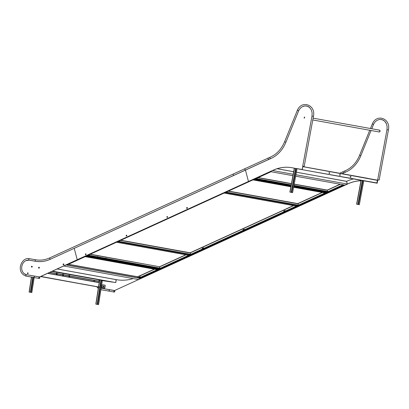 <?xml version="1.0" encoding="UTF-8"?>
<svg xmlns="http://www.w3.org/2000/svg" width="409" height="409" viewBox="0 0 409 409"><rect width="100%" height="100%" fill="white"/><g stroke="black" fill="none" stroke-linecap="round" stroke-linejoin="round"><path stroke-width="0.61" d="M158.176 269.787L158.426 269.96L140.134 278.325L140.732 278.432L160.006 269.633M158.452 269.966L159.945 269.633M66.836 265.027L66.1 264.909M85.323 255.906L85.077 256.668M140.134 278.325L139.832 277.619L157.179 269.689M102.306 280.62L105.921 281.167M112.587 282.098L107.705 281.213M113.201 282.21L108.395 281.52M85.261 256.637L85.42 256.075M160.134 269.373L158.431 269.925L85.266 256.653M66.176 264.945L85.384 256.095M115.767 282.374L116.141 279.623M116.233 279.638L115.824 282.384M139.469 277.021L138.723 277.363L138.891 277.997M139.464 276.99L138.671 277.353L138.845 278.018M89.515 255.385L88.932 255.282M97.828 256.888L97.245 256.786M106.135 258.391L105.578 258.105M89.32 255.206L88.937 255.139M97.628 256.709L97.25 256.642M105.936 258.212L105.558 258.145M133.104 278.585A50.179 41.156 100.3 0 1 116.463 279.679L57.224 268.964M99.004 281.198A2.95 2.423 100.3 0 1 99.055 279.92M99.397 281.269L49.898 272.312M99.387 281.346L49.77 272.368M159.96 269.633L85.44 256.152L85.491 255.87M108.421 281.525L51.912 271.392M97.7 304.419L95.829 304.148L98.569 304.582L97.7 304.419L101.447 280.359M96.1 304.189L98.39 304.552L96.1 304.189M30.961 292.348L29.095 292.077L31.836 292.507L30.961 292.348L33.293 277.389M29.366 292.113L31.657 292.481L29.366 292.113M62.674 275.298L63.165 275.058M93.947 280.789L94.903 280.814L93.947 280.789M101.243 287.45L104.781 288.079L105.195 285.906L104.873 287.89L101.729 287.44M98.503 287.006L40.885 276.433M40.742 276.494L100.154 287.246M101.504 287.486L104.873 287.89M101.519 287.399L101.253 287.363M101.35 286.76L101.667 287.43M49.622 272.435L99.372 281.438M49.745 272.384L99.382 281.361M93.876 280.947L94.862 280.784M101.734 287.42L102.051 285.431A0.736 0.603 -79.7 0 1 102.766 284.797L104.709 285.088A0.736 0.603 -79.7 0 1 104.724 285.088L104.76 285.099A0.736 0.603 100.3 0 1 105.241 285.917M102.91 286.673L103.022 285.963L104.157 286.131L102.971 285.952L102.858 286.668L104.044 286.847L104.157 286.131M105.195 285.906A0.736 0.603 -79.7 0 0 104.724 285.088L104.776 285.099M69.53 276.637L69.249 276.699L69.53 276.637M69.274 276.627L69.591 276.596M69.704 276.392L68.973 276.561M69.821 276.223L68.901 276.515M69.607 276.607A0.537 0.537 0 0 0 69.832 276.264L69.821 276.208M69.341 275.313L68.809 275.472M69.259 275.283L68.865 275.395M63.058 275.492L63.364 275.421M63.375 275.482L63.001 275.569L63.375 275.482A0.537 0.537 0 0 0 63.599 275.134L62.71 275.426M63.589 275.078L62.669 275.369M63.109 274.188L62.592 274.362M63.027 274.153L62.633 274.27M57.204 274.107L56.544 274.306M56.769 274.439L57.045 274.255L56.769 274.439M57.301 273.974L56.37 274.229M56.733 273.018L56.294 273.227M56.81 273.074L56.345 273.13M69.489 275.855L69.908 275.932M63.257 274.73L63.676 274.807M56.963 273.59L57.378 273.652M69.642 275.84L69.52 275.426L68.865 275.508M69.469 275.431L68.763 275.64M69.32 275.375L68.942 275.467M68.901 275.492L69.525 275.441L68.758 275.804M69.53 275.441L69.648 275.84L69.315 275.426M63.237 274.301L62.633 274.383M63.088 274.25L62.761 274.316M63.073 274.695L62.966 274.332L62.485 274.659M62.966 274.332L63.088 274.7M63.15 274.296L63.451 274.715L62.981 274.332M57.178 273.575L56.928 273.161L56.166 273.498M56.79 273.11L56.534 273.156M57.066 273.207L56.381 273.488M52.475 271.136L115.711 282.573L116.166 279.659L57.173 268.984M52.337 271.198L115.711 282.573M140.676 278.422L138.365 279.536L63.727 265.993M66.048 264.93L63.738 266.034M140.696 278.473L66.069 264.971L140.696 278.473M140.267 277.42L139.817 275.707L137.634 276.704L137.94 277.88M138.809 278.038L139.638 277.66L139.433 276.888L138.487 277.322L138.671 278.013M140.399 277.358L139.817 275.707M139.459 276.975L138.646 277.348L138.825 278.028M344.214 184.975L344.966 185.113M344.899 185.149L328.074 192.838L328.432 192.307L328.176 191.565L343.059 184.766M255.047 179.035L270.942 171.77L270.252 171.596M255.052 179.055L253.263 179.183M295.329 168.375L302.225 169.464L295.303 168.36M346.638 181.407L347.318 183.871L346.52 181.299M346.663 181.397L296.387 172.199M293.943 185.389L328.136 191.576L328.289 192.322L328.028 192.849L293.713 186.637M290.983 186.146L253.508 179.367L255.175 178.851M253.508 179.367L270.344 171.657M329.72 172.777L329.056 172.659L328.943 173.237L329.608 173.36L329.72 172.777M328.943 173.237L329.608 173.36M350.201 177.082L350.866 177.204L350.973 176.622L350.309 176.504L350.201 177.082M339.562 175.159L340.227 175.282L340.339 174.699L339.674 174.582L339.562 175.159M377.497 180.364L376.776 183.155L302.256 169.674L377.042 182.997L302.256 169.674L302.783 166.729M329.654 172.767L329.542 173.344M350.912 176.611L350.794 177.189L350.191 177.082M340.273 174.689L340.16 175.267L339.557 175.159M256.704 178.457L257.363 178.774M265.017 179.965L265.676 180.277M256.678 178.651L257.455 178.789M264.986 180.154L265.763 180.292M273.299 181.657L274.071 181.795M294.158 184.239L327.302 190.236L327.629 191.484M327.302 190.236L327.675 191.494M346.663 181.294L346.684 181.299A50.092 41.084 100.3 0 1 353.453 178.932M368.115 178.401L302.859 166.596L367.901 178.36A50.179 41.156 -79.7 0 1 368.115 178.401L368.115 178.401M377.527 180.369L302.798 166.642M256.131 178.549L291.213 184.894M295.226 168.355L292.849 167.9M363.698 180.788L359.337 204.684L356.679 204.193M296.97 168.682L292.604 192.613L289.945 192.118M295.917 174.75L347.338 184.055L346.617 181.32L296.382 172.23M277.097 168.743L293.652 171.739M270.375 171.54L272.691 170.481M272.711 170.553L293.187 174.26M270.38 171.622L292.916 175.696M295.646 176.192L345.012 185.119L347.338 184.055M312.783 119.965L378.933 131.928A0.92 0.757 -79.7 0 0 379.261 130.113A0.92 0.757 -79.7 0 0 378.811 130.195M304.547 117.756L304.49 118.058M304.5 117.669L304.419 118.119M304.633 117.092L304.337 117.02L304.633 117.092M379.036 131.938A0.92 0.757 -79.7 0 0 379.138 131.969L378.933 131.928A0.92 0.757 -79.7 0 0 379.261 130.113L379.47 130.149A0.92 0.757 -79.7 0 0 379.363 130.144M379.138 131.969A0.92 0.757 -79.7 0 0 379.47 130.149M252.982 179.883L253.151 179.413M326.116 193.145L327.66 192.874L326.137 193.166L293.601 187.245M252.885 179.853L290.865 186.775M87.291 255.599L85.864 255.876M87.286 255.579L252.849 179.929L253.089 179.439M88.237 255.155L160.389 268.207L160.256 269.393L85.767 255.916M85.798 255.901L87.403 255.395M327.665 192.89L160.313 269.383L160.635 268.866M283.938 211.75L283.774 211.116L285.027 210.543M243.171 230.385L243.002 229.751L244.26 229.178M202.399 249.02L202.235 248.386L203.488 247.813M285.196 211.177L285.022 210.517L283.723 211.11L283.897 211.77M244.429 229.807L244.25 229.147L242.951 229.746L243.125 230.405M203.656 248.442L203.483 247.782L202.184 248.375L202.358 249.035M90.046 254.326L159.576 266.745L159.939 268.125M256.699 178.472L257.276 178.759M265.006 179.975L265.589 180.262M106.325 258.427L105.553 258.289M89.709 255.421L88.952 255.109M98.017 256.924L97.26 256.612M106.079 258.151L105.665 258.074M89.464 255.144L89.05 255.068M97.771 256.647L97.357 256.571M159.556 266.903L159.878 268.115M327.849 192.624L327.67 192.874L293.698 186.724M87.245 255.635L160.425 268.907M325.907 193.028L326.131 193.206L160.645 268.846L160.435 268.202L325.048 192.961M252.987 179.899L290.871 186.749M304.112 117.828L304.286 118.145L304.557 117.915L304.383 117.598L304.112 117.828M304.439 117.618L304.347 118.145M304.316 117.025L304.654 117.086L304.316 117.025M26.549 274.71A7.377 6.053 -79.7 0 0 26.585 274.715A7.377 6.053 -79.7 0 0 26.626 274.72L39.683 276.98L273.084 170.226A44.279 36.314 100.3 0 1 291.827 167.705A44.279 36.314 100.3 0 1 292.522 167.838L302.169 169.648L302.788 166.315M309.945 107.879A8.855 7.265 -79.7 0 0 306.54 106.023A8.855 7.265 -79.7 0 0 298.596 110.936L285.876 142.296A29.52 24.208 100.3 0 1 270.461 158.677A59.556 48.845 -79.7 0 0 268.718 159.433L245.446 170.067L248.468 181.478L273.202 170.246A44.279 36.314 100.3 0 1 291.888 167.716M308.263 106.575A8.855 7.265 -79.7 0 0 306.653 106.043A8.855 7.265 -79.7 0 0 306.597 106.033M302.905 166.335L302.169 169.648M298.437 110.691L297.486 110.318M233.427 173.978A0.736 0.368 65.4 0 0 233.299 173.994A0.736 0.368 65.4 0 0 233.227 174.704A0.736 0.368 65.4 0 0 233.79 175.349A0.736 0.368 65.4 0 0 233.912 175.338L245.564 170.011A0.736 0.368 -114.6 0 1 245.436 170.026A0.736 0.368 -114.6 0 1 244.873 169.382A0.736 0.368 -114.6 0 1 244.95 168.672A0.736 0.368 -114.6 0 1 245.073 168.656M304.03 166.453L302.711 166.207L304.03 166.453M24.218 273.672L26.478 274.71A0.736 0.424 99.8 0 0 25.936 275.364A0.736 0.424 99.8 0 0 26.222 276.167L34.407 277.583L34.126 276.781L34.668 276.126L39.453 277.011A0.736 0.424 100.5 0 0 38.906 277.665A0.736 0.424 100.5 0 0 39.187 278.463A0.736 0.424 100.5 0 0 39.223 278.468M302.849 166.233L304.148 166.565L313.458 116.33L312.006 116.059L312.123 112.894L311.372 110.067L309.802 107.736L307.66 106.299L305.007 105.905L302.696 106.57M77.235 259.741L74.213 248.329L50.353 259.24A35.425 29.049 100.3 0 1 35.542 261.285L29.059 260.165A7.377 6.053 -79.7 0 0 21.825 266.377A7.377 6.053 -79.7 0 0 26.467 274.695A7.377 6.053 -79.7 0 0 26.508 274.7L39.566 276.959L248.468 181.478L245.446 170.067L74.213 248.329L77.235 259.741M28.129 272.946L27.546 272.854L27.429 273.57L28.016 273.657L28.129 272.946L27.659 272.875L27.546 273.585M32.204 266.31L31.6 266.223L31.473 267.046L32.076 267.133L32.204 266.31L31.718 266.244L31.595 267.062M39.382 267.348L38.824 267.266L38.697 268.084M63.763 263.912L63.211 264.168L63.395 264.868M38.707 267.246L38.579 268.069L39.254 268.161L39.382 267.343L38.824 267.266M63.093 264.148L63.293 264.914L63.952 264.618L63.748 263.846L63.211 264.168M187.23 207.511L186.749 207.736L186.933 208.437M167.45 216.576L166.979 216.79L167.138 217.394M126.683 235.206L126.207 235.426L126.371 236.029M85.91 253.841L85.44 254.055L85.599 254.664M186.836 208.483L187.419 208.217L187.215 207.445L186.632 207.711L186.836 208.483M166.862 216.77L167.041 217.44L167.608 217.179L167.434 216.509L166.979 216.79M126.095 235.4L126.269 236.075L126.841 235.814L126.662 235.139L126.207 235.426M85.323 254.035L85.501 254.705L86.069 254.444L85.895 253.774L85.44 254.055M38.978 277.675A0.736 0.424 100.5 0 0 39.259 278.478A0.736 0.424 100.5 0 0 39.806 277.823A0.736 0.424 100.5 0 0 39.525 277.026A0.736 0.424 100.5 0 0 38.978 277.675M39.489 277.021A0.736 0.424 100.5 0 0 39.453 277.011A0.736 0.424 100.5 0 0 38.906 277.665A0.736 0.424 100.5 0 0 39.187 278.463L34.407 277.583M101.452 288.258A7.377 6.053 -79.7 0 0 101.488 288.268A7.377 6.053 -79.7 0 0 101.529 288.273L114.586 290.533L347.987 183.774A44.279 36.314 100.3 0 1 360.948 180.783M114.586 290.533L348.105 183.794A44.279 36.314 100.3 0 1 360.942 180.804M101.125 288.192A7.377 6.053 -79.7 0 0 101.371 288.243A7.377 6.053 -79.7 0 0 101.412 288.253L114.469 290.508M373.54 124.515L372.461 123.912M377.804 179.914L377.19 183.217L377.686 179.894L379.143 180.072L377.824 179.827M100.931 289.449A0.736 0.424 99.8 0 0 101.202 289.761L109.387 291.177L109.101 290.375L109.648 289.725L114.433 290.61A0.736 0.424 100.5 0 0 113.881 291.259A0.736 0.424 100.5 0 0 114.162 292.057A0.736 0.424 100.5 0 0 114.198 292.062M377.998 179.863L377.691 179.802L386.986 129.653L388.438 129.924L379.143 180.072L377.998 179.863M371.055 130.507L360.779 155.844A29.52 24.208 100.3 0 1 345.365 172.225A59.556 48.845 -79.7 0 0 343.621 172.981L342.077 173.687M386.469 123.942A8.855 7.265 -79.7 0 0 381.444 119.571A8.855 7.265 -79.7 0 0 373.499 124.484L371.766 128.758M382.824 119.97A8.855 7.265 -79.7 0 0 381.556 119.592A8.855 7.265 -79.7 0 0 381.5 119.581M364.557 180.942A44.279 36.314 100.3 0 0 363.754 180.87A44.279 36.314 100.3 0 1 364.675 180.962M114.351 290.641A0.736 0.424 100.5 0 0 113.937 291.397A0.736 0.424 100.5 0 0 114.234 292.072A0.736 0.424 100.5 0 0 114.387 292.057A0.736 0.424 100.5 0 0 114.801 291.295A0.736 0.424 100.5 0 0 114.505 290.62A0.736 0.424 100.5 0 0 114.351 290.641M114.464 290.615A0.736 0.424 100.5 0 0 114.433 290.61A0.736 0.424 100.5 0 0 114.28 290.625A0.736 0.424 100.5 0 0 113.866 291.387A0.736 0.424 100.5 0 0 114.162 292.057L109.387 291.177M190.824 254.311L190.574 253.37L189.669 252.752M298.432 205.124L298.181 204.183L297.277 203.564M159.95 269.649L140.732 278.432M66.774 265.052L85.067 256.694M158.043 269.848L139.965 278.11M112.603 282.103L107.797 281.412M140.006 275.855L154.541 269.214M154.285 269.168L139.934 275.727M137.649 276.77L68.518 264.27M116.115 279.618L115.272 279.495M97.158 304.332L99.832 287.195M99.847 287.098L100.911 280.262M95.997 304.168L98.671 287.021M98.692 286.888L99.755 280.047M98.503 304.567L102.255 280.508M30.404 292.302L32.756 277.297M29.264 292.098L31.6 277.097M31.769 292.491L34.1 277.527M47.899 273.227L99.203 282.507M40.593 276.566L98.497 287.041L40.593 276.566M47.623 273.35L99.177 282.68M69.208 275.804L69.111 275.482L69.223 275.809M56.887 273.575L56.769 273.176L56.902 273.58M137.644 276.801L68.477 264.286M137.675 276.878L68.369 264.337M140.067 278.289L66.831 265.042M344.301 185.037L328.407 192.302M343.928 184.924L328.309 192.061M328.207 192.342L293.81 186.121M291.075 185.625L255.017 179.101M257.997 177.7L291.428 183.743M327.343 190.226L340.36 184.28M302.849 166.652L377.354 180.134M277.164 168.723L293.657 171.703M340.104 184.234L327.318 190.078L294.183 184.086M291.453 183.59L258.248 177.583M328.269 192.072L293.856 185.844M291.126 185.354L255.395 178.886M357.926 204.428L362.354 180.543M358.463 204.526L362.89 180.64M356.776 204.209L361.198 180.338M291.193 192.353L295.625 168.431M291.729 192.455L296.162 168.534M290.042 192.138L294.475 168.217M253.181 179.398L290.963 186.233M159.612 266.888L186.023 254.817M190.2 252.91L293.631 205.635M297.808 203.728L322.404 192.486M185.773 254.771L159.576 266.745L90.297 254.214M322.154 192.44L297.67 203.626M293.381 205.589L190.062 252.813M325.769 193.089L160.543 268.611M160.497 268.616L87.623 255.436M270.134 157.245A0.736 0.373 67.8 0 0 270.017 157.255A0.736 0.373 67.8 0 0 269.909 157.971A0.736 0.373 67.8 0 0 270.451 158.631A0.736 0.373 67.8 0 0 270.574 158.62A0.736 0.373 67.8 0 0 270.666 158.544M268.345 158.022A0.736 0.368 65.4 0 0 268.217 158.032A0.736 0.368 65.4 0 0 268.146 158.743A0.736 0.368 65.4 0 0 268.703 159.387A0.736 0.368 65.4 0 0 268.831 159.377A0.736 0.368 65.4 0 0 268.923 159.29M284.751 141.708L285.876 142.286M50.542 259.101A0.736 0.368 -114.6 0 1 50.45 259.188C45.542 261.407 40.568 262.092 35.527 261.249A0.736 0.424 -80.2 0 1 35.522 261.249A0.736 0.424 -80.2 0 1 35.527 261.249L29.039 260.129A0.736 0.424 -80.2 0 1 29.039 260.129A0.736 0.424 -80.2 0 1 28.748 259.326A0.736 0.424 -80.2 0 1 29.29 258.677A0.736 0.424 -80.2 0 1 29.295 258.677C21.478 256.811 15.159 272.435 26.176 276.157L26.227 276.167A0.736 0.424 99.8 0 0 26.227 276.167L26.227 276.167M271.903 158.027L50.45 259.188A0.736 0.368 -114.6 0 1 50.327 259.204A0.736 0.368 -114.6 0 1 49.765 258.56A0.736 0.368 -114.6 0 1 49.837 257.849A0.736 0.368 -114.6 0 1 49.964 257.834M35.522 261.249A0.736 0.424 -80.2 0 1 35.235 260.451A0.736 0.424 -80.2 0 1 35.777 259.797L29.29 258.677M345.114 170.839A0.736 0.373 67.8 0 0 344.991 170.85A0.736 0.373 67.8 0 0 344.884 171.57A0.736 0.373 67.8 0 0 345.431 172.23M343.32 171.616A0.736 0.368 65.4 0 0 343.192 171.632A0.736 0.368 65.4 0 0 343.11 172.307A0.736 0.368 65.4 0 0 343.637 172.976M359.726 155.308L360.769 155.865M101.12 288.238L101.452 288.309A0.736 0.424 99.8 0 0 101.452 288.309A0.736 0.424 99.8 0 0 101.074 288.539M101.202 289.761L100.89 289.7M116.575 242.205L188.748 255.257M117.705 241.688L189.873 254.741M118.554 241.3L190.727 254.352M120.532 240.395L190.292 253.013M224.183 193.017L296.356 206.075M225.313 192.501L297.481 205.558M226.162 192.112L298.335 205.17M228.14 191.207L297.9 203.83M85.087 256.694L66.81 265.047M158.355 269.904L85.2 256.668M95.829 304.148L98.503 286.995M98.523 286.857L99.591 280.017M98.569 304.582L102.322 280.518M29.095 292.077L31.437 277.067M31.836 292.507L34.172 277.537M68.911 276.53A0.537 0.537 0 0 0 69.285 276.704M62.679 275.405A0.537 0.537 0 0 0 63.052 275.574M57.081 274.342A0.537 0.537 0 0 0 57.306 273.999M56.386 274.265A0.537 0.537 0 0 0 56.759 274.439M63.339 274.327L63.451 274.715M140.042 278.258L66.871 265.022M328.09 192.843L344.935 185.144M270.978 171.765L255.098 179.024M253.401 179.372L290.978 186.172M293.708 186.662L327.967 192.864M356.612 204.178L361.035 180.308M359.337 204.684L363.765 180.798M289.874 192.107L294.311 168.186M292.604 192.613L297.036 168.697M313.12 118.15L379.261 130.113M85.726 255.937L160.19 269.408M160.328 269.388L327.716 192.879M252.798 179.94L87.332 255.569M326.065 193.145L293.596 187.271M313.458 116.33C315.947 104.924 301.786 99.638 297.343 110.328L284.613 141.718C281.412 149.259 276.545 154.438 270.017 157.255L233.299 173.994M302.711 166.207L312.006 116.059M26.478 274.71L34.668 276.126M244.95 168.672L49.837 257.849C45.194 259.94 40.506 260.594 35.777 259.797M29.039 260.129L25.869 260.64M369.746 130.267L359.588 155.313C356.387 162.859 351.525 168.038 344.991 170.85L339.654 173.247M380.631 119.484L382.64 119.893L384.782 121.33L386.352 123.661L387.103 126.488L386.986 129.653M388.438 129.924C390.922 118.523 376.761 113.232 372.323 123.922L370.457 128.523M96.739 286.719L98.283 288.427M101.452 288.309L109.648 289.725M116.493 242.24L188.667 255.298M120.849 240.247L189.863 252.731M224.101 193.058L296.274 206.11M228.457 191.064L297.471 203.549"/></g></svg>
